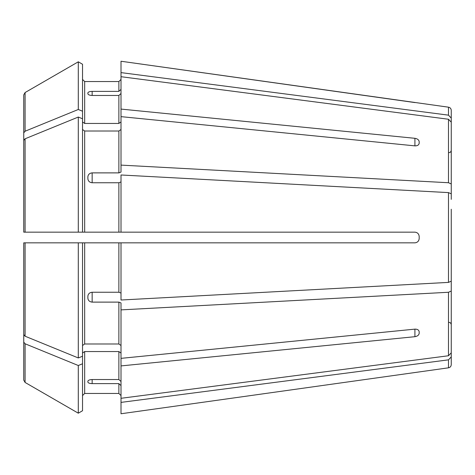 <?xml version="1.0" encoding="UTF-8"?>
<svg xmlns="http://www.w3.org/2000/svg" width="475" height="475" viewBox="0 0 475 475"><rect width="100%" height="100%" fill="white"/><g stroke="black" fill="none" stroke-linecap="round" stroke-linejoin="round"><path stroke-width="0.71" d="M451.25 155.26L451.25 110.354L451.25 118.091L448.489 115.158L121.006 72.61L121.006 109.084L414.912 138.308C417.46 138.753 418.885 139.876 419.188 141.687L419.188 143.195C418.885 145.006 417.46 145.896 414.912 145.867L121.006 116.642L121.006 172.069L118.869 172.882L92.15 172.882L92.15 182.756L118.869 182.756L118.869 232.156L121.006 232.156L121.006 174.984L448.489 192.607L448.489 282.393L121.006 300.016L121.006 242.844L118.869 242.844L118.869 292.244L121.006 293.057M82.531 121.938L84.669 123.452L84.669 81.552L82.531 79.414L84.669 81.552L118.869 81.552L121.006 79.414L118.869 81.552L118.869 91.378L121.006 89.401M448.489 115.158L448.489 107.184L121.006 61.239L121.006 72.61M23.75 334.578L23.75 242.844L82.531 242.844L82.531 356.226L78.298 357.954A647687.794 457984.431 180 0 1 25.086 336.217L23.75 334.578L23.75 242.844L25.887 242.844M451.25 122.182L451.25 199.346L451.25 122.182L448.489 119.249L121.006 76.701M451.25 183.95L448.489 182.732L121.006 165.11M82.531 129.497L84.669 131.011L118.869 131.011L121.006 129.497M82.531 64.256L78.298 61.809L82.531 64.256L82.531 118.774L78.298 117.046A647687.734 457984.39 180 0 0 25.086 138.783L23.75 140.422L23.75 232.156L118.869 232.156M451.25 209.22L451.25 281.176L448.489 282.393M451.25 193.824L448.489 192.607M82.531 111.221L78.298 109.487L78.298 61.809A647687.728 647687.728 0 0 0 25.086 92.548L23.75 94.863L23.75 172.342M451.25 352.818L451.25 275.654L451.25 352.818L448.489 355.751L121.006 398.299L121.006 365.916L414.912 336.692L414.912 329.133C417.46 329.104 418.885 329.994 419.188 331.805L419.188 333.313C418.885 335.124 417.46 336.247 414.912 336.692M451.25 291.05L448.489 292.267L121.006 309.89L121.006 365.916M82.531 353.062L84.669 351.548L118.869 351.548L121.006 353.062M121.006 381.508L118.869 379.531L92.15 379.531C89.597 379.662 88.172 380.238 87.875 381.247L87.875 382.066C88.172 383.01 89.597 383.527 92.15 383.622L118.869 383.622L118.869 393.448L121.006 395.586L118.869 393.448L84.669 393.448L118.869 393.448M92.15 95.469C89.597 95.338 88.172 94.763 87.875 93.753L87.875 92.934C88.172 91.99 89.597 91.473 92.15 91.378L92.15 95.469L118.869 95.469L118.869 123.452L121.006 121.938M92.15 91.378L118.869 91.378M84.669 123.452L118.869 123.452M121.006 93.492L118.869 95.469M121.006 116.642L121.006 109.084M78.298 61.809A647687.728 647687.728 0 0 0 25.086 92.548L23.75 94.863M78.298 109.487A647687.734 457984.39 180 0 0 25.086 131.225L23.75 132.863M449.113 322.335L450.615 322.947L451.25 324.473L451.25 319.74L451.25 364.646L451.25 356.909L448.489 359.842L121.006 402.39L121.006 413.761L419.188 371.931L121.006 413.761M82.531 118.774L82.531 232.156L25.887 232.156M92.15 182.756C89.597 182.477 88.172 181.147 87.875 178.778L87.875 176.801C88.172 174.456 89.597 173.149 92.15 172.882M121.006 181.943L118.869 182.756M23.75 140.422L23.75 232.156M78.298 117.046L78.298 232.156M82.531 345.503L84.669 343.989L118.869 343.989L121.006 345.503M78.298 357.954L78.298 242.844L118.869 242.844M92.15 302.118L92.15 292.244C89.597 292.523 88.172 293.853 87.875 296.222L87.875 298.199C88.172 300.544 89.597 301.851 92.15 302.118L118.869 302.118L118.869 343.989M92.15 292.244L118.869 292.244M121.006 309.89L121.006 302.931L118.869 302.118M78.298 242.844L23.75 242.844M82.531 363.779L78.298 365.512L78.298 413.191L82.531 410.744L82.531 356.226M82.531 395.586L84.669 393.448L82.531 395.586M121.006 385.599L118.869 383.622M121.006 402.39L121.006 398.299M23.75 342.137L23.75 380.137L25.086 382.452A647687.728 647687.728 0 0 0 78.298 413.191A647687.728 647687.728 0 0 1 25.086 382.452L25.086 343.775L23.75 342.137L23.75 302.658M78.298 365.512A647687.734 457984.39 180 0 1 25.086 343.775M82.531 410.744L78.298 413.191M419.188 238.569C418.891 241.122 417.466 242.547 414.912 242.844C417.46 242.553 418.885 241.128 419.188 238.569L419.188 236.431C418.885 233.872 417.46 232.447 414.912 232.156L121.006 232.156M414.912 242.844L121.006 242.844M419.188 333.313L419.188 331.805M121.006 358.358L414.912 329.133M451.25 265.78L451.25 281.176M414.912 102.57L121.006 61.239M448.489 119.249L448.489 182.732M118.869 131.011L118.869 172.882M448.489 292.267L448.489 355.751M118.869 351.548L118.869 379.531M25.086 92.548L25.086 131.225M448.489 359.842L448.489 367.816C450.181 367.46 451.102 366.403 451.25 364.646M84.669 131.011L84.669 232.156M25.086 138.783L25.086 232.156M84.669 242.844L84.669 343.989M25.086 242.844L25.086 336.217M84.669 351.548L84.669 393.448M414.912 138.308L414.912 145.867M92.15 383.622L92.15 379.531M448.489 107.184C450.181 107.54 451.102 108.597 451.25 110.354M449.113 152.665L450.615 152.053L451.25 150.533M448.489 367.816L419.188 371.937"/></g></svg>
